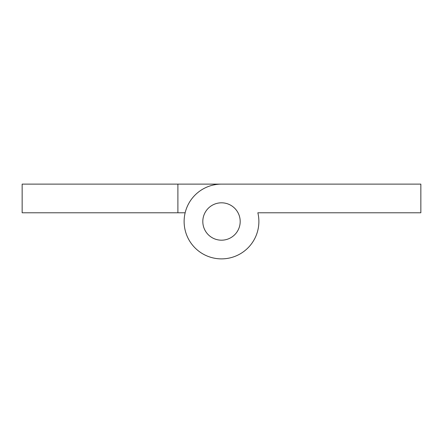 <?xml version="1.0" encoding="UTF-8"?>
<svg xmlns="http://www.w3.org/2000/svg" width="443" height="443" viewBox="0 0 443 443"><rect width="100%" height="100%" fill="white"/><g stroke="black" fill="none" stroke-linecap="round" stroke-linejoin="round"><path stroke-width="0.66" d="M240.189 221.5A18.689 18.689 0 0 0 221.5 202.811A18.689 18.689 0 0 0 202.811 221.5A18.689 18.689 0 0 0 221.5 240.189A18.689 18.689 0 0 0 240.189 221.5A18.689 18.689 0 0 0 221.5 202.811A18.689 18.689 0 0 0 202.811 221.5A18.689 18.689 0 0 0 221.5 240.189A18.689 18.689 0 0 0 240.189 221.5M184.122 221.5A37.378 37.378 0 0 0 221.5 258.878A37.378 37.378 0 0 0 257.848 212.778L420.85 212.778L420.85 184.122L221.5 184.122A37.378 37.378 0 0 0 184.122 221.5M265.108 184.122L177.892 184.122L177.892 212.778L22.15 212.778L22.15 184.122L177.892 184.122M265.108 212.778L257.848 212.778M185.152 212.778L177.892 212.778"/></g></svg>
